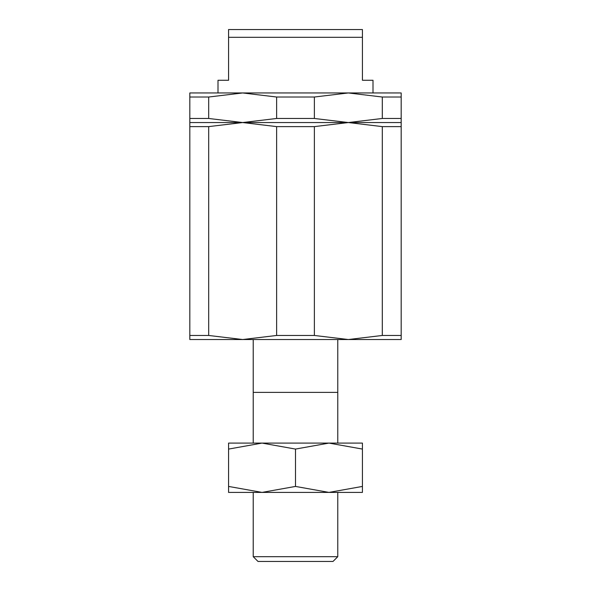 <?xml version="1.0" encoding="UTF-8"?>
<svg xmlns="http://www.w3.org/2000/svg" width="591" height="591" viewBox="0 0 591 591"><rect width="100%" height="100%" fill="white"/><g stroke="black" fill="none" stroke-linecap="round" stroke-linejoin="round"><path stroke-width="0.89" d="M372.995 92.957L372.995 80.273L362.431 80.273L362.431 29.55L228.569 29.55L228.569 80.273L218.005 80.273L218.005 92.957M362.431 37.299L228.569 37.299M401.178 97.02L401.178 118.473L382.311 118.473L382.311 97.02L401.178 97.02L401.178 92.957L242.665 92.957L276.632 97.02L314.368 97.02L314.368 118.473L276.632 118.473L242.665 122.544L276.632 126.614L314.368 126.614L314.368 335.466L276.632 335.466L242.665 339.53L189.822 339.53L189.822 126.614L208.689 126.614L208.689 335.466L189.822 335.466M401.178 126.614L401.178 335.466L382.311 335.466L382.311 126.614L401.178 126.614L401.178 122.544L189.822 122.544L189.822 126.614M276.632 118.473L276.632 97.02M382.311 335.466L348.335 339.53L242.665 339.53L208.689 335.466M276.632 335.466L276.632 126.614M314.368 126.614L348.335 122.544L382.311 126.614M208.689 126.614L242.665 122.544L208.689 118.473L189.822 118.473L189.822 97.02L208.689 97.02L208.689 118.473M401.178 335.466L401.178 339.53L348.335 339.53L314.368 335.466M208.689 97.02L242.665 92.957L189.822 92.957L189.822 97.02M314.368 97.02L348.335 92.957L382.311 97.02M189.822 118.473L189.822 122.544M382.311 118.473L348.335 122.544L314.368 118.473M401.178 122.544L401.178 118.473M295.5 556.685L253.229 556.685L257.994 561.45L333.006 561.45L337.771 556.685L295.5 556.685M253.229 339.53L253.229 443.095M337.771 339.53L337.771 392.372L253.229 392.372M362.431 492.406L328.965 492.406L295.5 486.43L262.035 492.406L228.569 486.43C228.569 494.438 228.569 494.438 228.569 486.423L228.569 449.071C228.569 441.071 228.569 441.071 228.569 449.086L262.035 443.095L295.5 449.071L328.965 443.095L362.431 449.071C362.431 441.071 362.431 441.071 362.431 449.086L362.431 486.43C362.431 494.438 362.431 494.438 362.431 486.423L328.965 492.406L228.569 492.406M362.431 443.095L228.569 443.095M295.5 449.071L295.5 486.43M253.229 492.406L253.229 556.685M337.771 392.372L337.771 443.095M337.771 492.406L337.771 556.685"/></g></svg>
